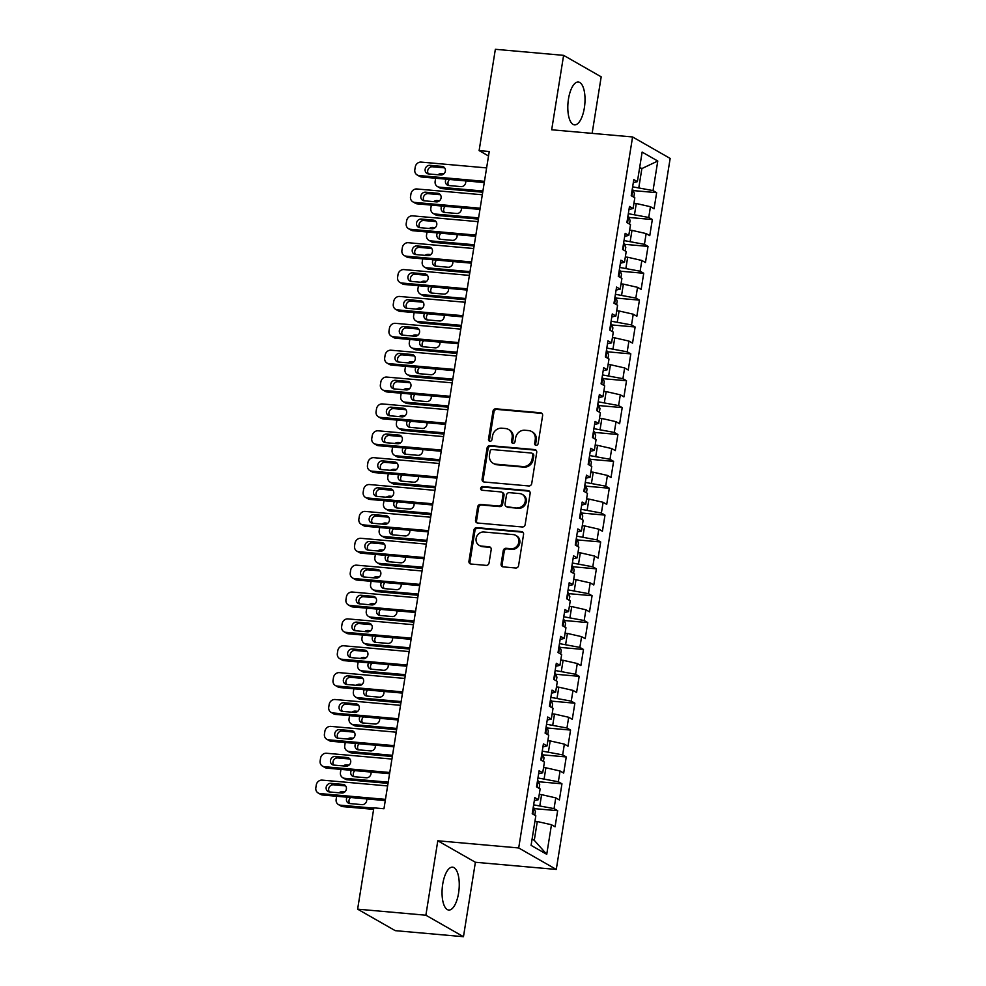 <?xml version="1.0" encoding="UTF-8"?>
<svg xmlns="http://www.w3.org/2000/svg" width="986" height="986" viewBox="0 0 986 986"><rect width="100%" height="100%" fill="white"/><g stroke="black" fill="none" stroke-linecap="round" stroke-linejoin="round"><path stroke-width="1.48" d="M536.088 445.352A1.898 1.713 -60.2 0 0 538.11 443.651L542.608 415.636A2.712 2.453 -60.2 0 0 540.55 412.777L495.884 408.808A2.712 2.453 -60.2 0 0 492.975 411.236L488.489 439.251A1.898 1.713 -60.2 0 0 489.931 441.26A1.898 1.713 -60.2 0 0 491.965 439.559L492.544 435.935A8.664 7.851 -60.2 0 1 501.837 428.195L505.559 428.528A8.664 7.851 -60.2 0 1 508.505 429.452A8.664 7.851 -60.2 0 1 512.141 437.673L511.561 441.297A1.898 1.713 -60.2 0 0 513.003 443.306A1.898 1.713 -60.2 0 0 515.037 441.605L515.616 437.981A8.664 7.851 -60.2 0 1 524.909 430.241L528.632 430.574A8.664 7.851 -60.2 0 1 531.577 431.498A8.664 7.851 -60.2 0 1 535.225 439.719L534.646 443.343A1.898 1.713 -60.2 0 0 536.088 445.352M458.576 893.131A21.519 8.43 95.1 0 0 452.549 867.175A21.519 8.43 95.1 0 0 442.726 884.072A21.519 8.43 95.1 0 0 448.753 910.041A21.519 8.43 95.1 0 0 458.576 893.131M584.341 107.979A21.519 8.43 95.1 0 0 578.314 82.011A21.519 8.43 95.1 0 0 568.491 98.92A21.519 8.43 95.1 0 0 574.518 124.877A21.519 8.43 95.1 0 0 584.341 107.979M501.098 564.029A2.712 2.453 -60.2 0 0 503.156 566.876L515.678 567.998A2.712 2.453 -60.2 0 0 518.587 565.57L523.566 534.449A2.712 2.453 -60.2 0 0 521.508 531.59L476.842 527.633A2.712 2.453 -60.2 0 0 473.946 530.049L468.954 561.17A2.712 2.453 -60.2 0 0 471.012 564.029L486.16 565.372A2.712 2.453 -60.2 0 0 489.056 562.957L491.188 549.633A2.712 2.453 -60.2 0 0 489.13 546.774L481.624 546.108A7.247 6.557 -60.2 0 1 479.159 545.344A7.247 6.557 -60.2 0 1 476.472 537.099A7.247 6.557 -60.2 0 1 483.892 532.009L513.287 534.609A7.247 6.557 -60.2 0 1 515.752 535.373A7.247 6.557 -60.2 0 1 518.451 543.631A7.247 6.557 -60.2 0 1 511.031 548.721L506.126 548.29A2.712 2.453 -60.2 0 0 503.23 550.706L501.098 564.029L502.108 564.608A2.712 2.453 -60.2 0 0 502.774 566.814M425.878 915.218L463.469 936.7L475.388 862.269L437.796 840.787L425.878 915.218L357.622 909.166L373.854 807.854L383.961 808.754L489.241 151.499L479.122 150.599L488.526 155.973M437.796 840.787L518.698 847.96L632.581 136.955L670.16 158.438L556.277 869.442L518.698 847.96M592.13 133.369L601.189 76.834L563.61 55.352L551.679 129.782L632.581 136.955M563.61 55.352L495.354 49.3L479.122 150.599M528.816 485.962A2.712 2.453 -60.2 0 0 531.725 483.547L536.717 452.426A2.712 2.453 -60.2 0 0 534.646 449.567L489.993 445.61A2.712 2.453 -60.2 0 0 487.084 448.026L482.092 479.147A2.712 2.453 -60.2 0 0 484.151 482.006L528.816 485.962M530.135 493.444L525.156 524.564A2.712 2.453 -60.2 0 1 522.247 526.98L477.581 523.024A2.712 2.453 -60.2 0 1 475.523 520.164L477.668 506.841A2.712 2.453 -60.2 0 1 480.564 504.425L498.682 506.028A2.712 2.453 -60.2 0 0 501.578 503.612L502.996 494.775A2.712 2.453 -60.2 0 0 500.937 491.915L482.08 490.252A1.898 1.713 -60.2 0 1 480.737 487.885A1.898 1.713 -60.2 0 1 482.672 486.554L528.077 490.584A2.712 2.453 -60.2 0 1 530.135 493.444M633.172 190.581L656.651 192.652L653.04 190.594L657.773 161.038L642.132 152.09L637.4 181.658L633.788 179.588L631.213 195.721L634.811 197.779L633.098 208.527L629.487 206.468L626.899 222.589L630.51 224.648L628.785 235.395L625.186 233.337L622.597 249.458L626.209 251.516L624.483 262.264L620.884 260.205L618.296 276.326L621.907 278.385L620.182 289.132L616.57 287.074L613.995 303.195L617.593 305.253L615.88 316.013L612.269 313.942L609.693 330.063L613.292 332.134L611.579 342.881L607.968 340.811L605.379 356.944L608.991 359.003L607.265 369.75L603.666 367.692L601.078 383.813L604.689 385.871L602.964 396.618L599.365 394.56L596.776 410.681L600.388 412.74L598.662 423.487L595.051 421.429L592.475 437.55L596.074 439.608L594.361 450.355L590.75 448.297L588.174 464.418L591.773 466.489L590.047 477.236L586.448 475.166L583.86 491.287L587.471 493.357L585.746 504.105L582.147 502.047L579.558 518.168L583.17 520.226L581.444 530.973L577.833 528.915L575.257 545.036L578.868 547.094L577.143 557.842L573.532 555.784L570.956 571.905L574.555 573.963L572.841 584.71L569.23 582.652L566.654 598.773L570.253 600.831L568.528 611.591L564.929 609.521L562.34 625.642L565.952 627.712L564.226 638.46L560.627 636.389L558.039 652.522L561.65 654.581L559.925 665.328L556.314 663.27L553.738 679.391L557.337 681.449L555.623 692.197L552.012 690.138L549.436 706.259L553.035 708.318L551.322 719.065L547.711 717.007L545.122 733.128L548.734 735.186L547.008 745.934L543.409 743.875L540.821 759.996L544.432 762.067L542.707 772.814L539.108 770.744L536.52 786.865L540.131 788.936L538.405 799.683L534.794 797.625L532.218 813.746L535.817 815.804L531.084 845.359L546.737 854.307L534.276 840.331L537.296 821.523L534.942 821.313M656.651 192.652L654.063 208.785L650.452 206.715L648.739 217.462L628.328 213.691M628.871 217.45L652.338 219.533L648.739 217.462M652.338 219.533L649.762 235.654L646.15 233.583L644.437 244.343L624.027 240.572M624.569 244.318L648.036 246.401L644.437 244.343M648.036 246.401L645.46 262.522L641.849 260.464L640.124 271.212L619.726 267.44M620.268 271.187L643.735 273.27L640.124 271.212M643.735 273.27L641.147 289.391L637.548 287.333L635.822 298.08L615.412 294.309M615.954 298.055L639.433 300.138L635.822 298.08M639.433 300.138L636.845 316.26L633.246 314.201L631.521 324.949L611.11 321.177M611.653 324.924L635.132 327.007L631.521 324.949M635.132 327.007L632.544 343.128L628.932 341.07L627.219 351.817L606.809 348.046M607.351 351.805L630.818 353.888L627.219 351.817M630.818 353.888L628.242 370.009L624.631 367.938L622.918 378.686L602.508 374.914M603.05 378.673L626.517 380.756L622.918 378.686M626.517 380.756L623.941 396.877L620.33 394.819L618.604 405.566L598.206 401.795M598.736 405.542L622.215 407.625L618.604 405.566M622.215 407.625L619.627 423.746L616.028 421.688L614.303 432.435L593.892 428.663M594.435 432.41L617.914 434.493L614.303 432.435M617.914 434.493L615.326 450.614L611.727 448.556L610.001 459.303L589.591 455.532M590.133 459.279L613.6 461.362L610.001 459.303M613.6 461.362L611.024 477.483L607.413 475.425L605.7 486.172L585.29 482.4M585.832 486.16L609.299 488.23L605.7 486.172M609.299 488.23L606.723 504.364L603.112 502.293L601.386 513.04L580.988 509.269M581.53 513.028L604.997 515.111L601.386 513.04M604.997 515.111L602.421 531.232L598.81 529.162L597.085 539.921L576.674 536.137M577.217 539.897L600.696 541.98L597.085 539.921M600.696 541.98L598.108 558.101L594.509 556.042L592.783 566.79L572.373 563.018M572.915 566.765L596.394 568.848L592.783 566.79M596.394 568.848L593.806 584.969L590.207 582.911L588.482 593.658L568.072 589.887M568.614 593.634L592.081 595.717L588.482 593.658M592.081 595.717L589.505 611.838L585.894 609.779L584.18 620.527L563.77 616.755M564.312 620.502L587.779 622.585L584.18 620.527M587.779 622.585L585.203 638.706L581.592 636.648L579.867 647.395L559.469 643.624M560.011 647.383L583.478 649.466L579.867 647.395M583.478 649.466L580.89 665.587L577.291 663.516L575.565 674.264L555.155 670.492M555.697 674.251L579.176 676.334L575.565 674.264M579.176 676.334L576.588 692.455L572.989 690.397L571.264 701.145L550.854 697.373M551.396 701.12L574.875 703.203L571.264 701.145M574.875 703.203L572.287 719.324L568.675 717.266L566.962 728.013L546.552 724.242M547.094 727.988L570.561 730.071L566.962 728.013M570.561 730.071L567.985 746.192L564.374 744.134L562.661 754.882L542.251 751.11M542.793 754.857L566.26 756.94L562.661 754.882M566.26 756.94L563.684 773.061L560.073 771.003L558.347 781.75L537.949 777.979M538.492 781.738L561.958 783.808L558.347 781.75M561.958 783.808L559.37 799.942L555.771 797.871L554.046 808.619L533.636 804.847M534.178 808.606L557.657 810.689L554.046 808.619M557.657 810.689L555.069 826.81L551.47 824.74L546.737 854.307M538.405 799.683L534.313 800.644M551.47 824.74L537.296 821.523M542.707 772.814L538.615 773.776M539.872 805.402L541.597 794.654L539.243 794.445M555.771 797.871L541.597 794.654M547.008 745.934L542.916 746.907M544.173 778.533L545.899 767.786L543.545 767.576M560.073 771.003L545.899 767.786M551.322 719.065L547.23 720.039M548.475 751.665L550.2 740.917L547.846 740.708M564.374 744.134L550.2 740.917M555.623 692.197L551.531 693.158M552.789 724.796L554.502 714.049L552.16 713.839M568.675 717.266L554.502 714.049M559.925 665.328L555.833 666.289M557.09 697.915L558.815 687.168L556.461 686.959M572.989 690.397L558.815 687.168M564.226 638.46L560.134 639.421M561.391 671.047L563.117 660.3L560.763 660.09M577.291 663.516L563.117 660.3M568.528 611.591L564.448 612.553M565.693 644.178L567.418 633.431L565.064 633.222M581.592 636.648L567.418 633.431M572.841 584.71L568.749 585.684M570.007 617.31L571.72 606.563L569.366 606.353M585.894 609.779L571.72 606.563M577.143 557.842L573.051 558.803M574.308 590.441L576.021 579.694L573.679 579.485M590.207 582.911L576.021 579.694M581.444 530.973L577.352 531.935M578.609 563.573L580.335 552.813L577.981 552.616M594.509 556.042L580.335 552.813M585.746 504.105L581.654 505.066M582.911 536.692L584.636 525.945L582.282 525.735M598.81 529.162L584.636 525.945M590.047 477.236L585.967 478.198M587.212 509.824L588.938 499.076L586.584 498.867M603.112 502.293L588.938 499.076M594.361 450.355L590.269 451.329M591.526 482.955L593.239 472.208L590.885 471.998M607.413 475.425L593.239 472.208M598.662 423.487L594.57 424.461M595.827 456.087L597.541 445.339L595.199 445.13M611.727 448.556L597.541 445.339M602.964 396.618L598.872 397.58M600.129 429.218L601.854 418.471L599.5 418.261M616.028 421.688L601.854 418.471M607.265 369.75L603.173 370.711M604.43 402.337L606.156 391.59L603.802 391.38M620.33 394.819L606.156 391.59M611.579 342.881L607.487 343.843M608.732 375.469L610.457 364.721L608.103 364.512M624.631 367.938L610.457 364.721M615.88 316.013L611.788 316.974M613.045 348.6L614.759 337.853L612.417 337.643M628.932 341.07L614.759 337.853M620.182 289.132L616.09 290.106M617.347 321.732L619.072 310.984L616.718 310.775M633.246 314.201L619.072 310.984M624.483 262.264L620.391 263.225M621.648 294.863L623.374 284.116L621.02 283.906M637.548 287.333L623.374 284.116M628.785 235.395L624.693 236.357M625.95 267.995L627.675 257.235L625.321 257.038M641.849 260.464L627.675 257.235M633.098 208.527L629.006 209.488M630.251 241.114L631.977 230.367L629.623 230.157M646.15 233.583L631.977 230.367M637.4 181.658L633.308 182.62M634.565 214.245L636.278 203.498L633.936 203.289M650.452 206.715L636.278 203.498M357.622 909.166L395.213 930.648L463.469 936.7M475.388 862.269L556.277 869.442M532.095 839.086L534.276 840.331M639.532 168.359L641.874 168.569L639.692 167.324M653.04 190.594L632.63 186.822M638.866 187.377L641.874 168.569L657.773 161.038M536.002 445.339A1.898 1.713 -60.2 0 1 535.657 443.922L536.236 440.298A8.664 7.851 -60.2 0 0 532.6 432.078L531.577 431.498M508.505 429.452L509.515 430.032A8.664 7.851 -60.2 0 1 513.164 438.252L512.584 441.876A1.898 1.713 -60.2 0 0 512.93 443.293M541.93 413.417A2.712 2.453 -60.2 0 0 541.56 413.356L496.895 409.4A2.712 2.453 -60.2 0 0 493.986 411.815L489.5 439.83A1.898 1.713 -60.2 0 0 489.845 441.247M536.039 450.208A2.712 2.453 -60.2 0 0 535.669 450.146L491.003 446.19A2.712 2.453 -60.2 0 0 488.095 448.605L483.115 479.726A2.712 2.453 -60.2 0 0 483.781 481.944M532.773 455.014A1.898 1.713 -60.2 0 0 531.331 453.018L492.125 449.542A1.898 1.713 -60.2 0 0 490.091 451.231L489.475 455.064A8.664 7.851 -60.2 0 0 493.123 463.284A8.664 7.851 -60.2 0 0 496.069 464.196L522.863 466.575A8.664 7.851 -60.2 0 0 532.157 458.847L532.773 455.014L533.783 455.594A1.898 1.713 -60.2 0 0 532.995 453.794L531.972 453.215M493.123 463.284L494.134 463.864A8.664 7.851 -60.2 0 0 497.08 464.788L496.069 464.196M533.783 455.594L533.179 459.427A8.664 7.851 -60.2 0 1 523.886 467.154L497.08 464.788M501.862 492.211L502.872 492.79A2.712 2.453 -60.2 0 1 504.019 495.354L502.601 504.191A2.712 2.453 -60.2 0 1 499.692 506.607L481.587 505.005A2.712 2.453 -60.2 0 0 478.678 507.42L476.546 520.744A2.712 2.453 -60.2 0 0 477.212 522.95M529.47 491.225A2.712 2.453 -60.2 0 0 529.1 491.164L483.695 487.133A1.898 1.713 -60.2 0 0 482.006 490.239M517.477 507.691A7.247 6.557 -60.2 0 0 524.897 502.601A7.247 6.557 -60.2 0 0 522.198 494.356A7.247 6.557 -60.2 0 0 519.733 493.592L509.38 492.667A2.712 2.453 -60.2 0 0 506.471 495.083L505.054 503.92A2.712 2.453 -60.2 0 0 507.112 506.779L518.488 508.283A7.247 6.557 -60.2 0 0 525.908 503.18A7.247 6.557 -60.2 0 0 523.221 494.935L522.198 494.356M506.2 506.496L507.211 507.075A2.712 2.453 -60.2 0 0 508.135 507.359L507.112 506.779M518.488 508.283L508.135 507.359M515.752 535.373L516.775 535.965A7.247 6.557 -60.2 0 1 519.462 544.21A7.247 6.557 -60.2 0 1 512.042 549.301L507.149 548.869A2.712 2.453 -60.2 0 0 504.24 551.285L502.108 564.608M479.159 545.344L480.182 545.924A7.247 6.557 -60.2 0 0 482.647 546.7L481.624 546.108M490.523 547.427A2.712 2.453 -60.2 0 0 490.153 547.366L482.647 546.7M522.9 532.243A2.712 2.453 -60.2 0 0 522.531 532.181L477.865 528.213A2.712 2.453 -60.2 0 0 474.956 530.628L469.977 561.761A2.712 2.453 -60.2 0 0 470.642 563.967M633.813 197.2L634.405 193.527L632.802 189.669A7.309 1.196 -170.9 0 0 632.223 189.398M437.932 174.756A5.522 4.992 -60.2 0 1 441.494 173.721L443.799 173.918M482.906 191.013L439.337 187.155L441.876 188.597A5.522 4.992 119.8 0 1 440.002 188.018L437.464 186.564A5.522 4.992 -60.2 0 0 439.337 187.155M482.721 192.221L441.876 188.597M449.591 179.477A4.412 3.993 -60.2 0 0 448.741 185.528M631.595 195.931L631.373 194.723M446.103 179.169A4.412 3.993 -60.2 0 0 448.827 185.541L460.955 186.613A4.412 3.993 -60.2 0 0 465.626 180.894M435.652 178.244A5.522 4.992 -60.2 0 0 435.578 178.639L435.146 181.325A5.522 4.992 -60.2 0 0 437.464 186.564M484.459 181.338L419.025 175.533A5.522 4.992 -60.2 0 1 414.823 169.715L415.254 167.028A5.522 4.992 -60.2 0 1 421.17 162.098L486.616 167.903M417.14 174.953L419.679 176.408A5.522 4.992 119.8 0 0 421.564 176.987L484.262 182.546M428.516 173.93A4.412 3.993 119.8 0 1 425.373 168.433A4.412 3.993 119.8 0 1 429.884 165.328L442.024 166.4A4.412 3.993 119.8 0 1 445.167 171.897A4.412 3.993 119.8 0 1 440.643 175.003L428.516 173.93M428.429 173.918A4.412 3.993 119.8 0 1 432.423 166.782L444.563 167.854A4.412 3.993 119.8 0 1 444.637 167.866M629.512 224.069L630.091 220.396L628.489 216.538A7.309 1.196 -170.9 0 0 627.922 216.267M433.63 201.637A5.522 4.992 -60.2 0 1 437.18 200.589L439.497 200.787M478.604 217.881L435.036 214.024L437.574 215.478A5.522 4.992 119.8 0 1 435.701 214.886L433.162 213.432A5.522 4.992 -60.2 0 0 435.036 214.024M478.407 219.089L437.574 215.478M445.29 206.345A4.412 3.993 -60.2 0 0 444.44 212.397M627.281 222.799L627.059 221.591M441.79 206.037A4.412 3.993 -60.2 0 0 444.526 212.409L456.654 213.481A4.412 3.993 -60.2 0 0 461.325 207.763M431.35 205.113A5.522 4.992 -60.2 0 0 431.264 205.507L430.833 208.194A5.522 4.992 -60.2 0 0 433.162 213.432M625.198 250.949L625.79 247.264L624.187 243.419A7.309 1.196 -170.9 0 0 623.608 243.148M429.329 228.505A5.522 4.992 -60.2 0 1 432.879 227.458L435.183 227.655M474.303 244.75L430.734 240.892L433.273 242.346A5.522 4.992 119.8 0 1 431.387 241.755L428.848 240.313A5.522 4.992 -60.2 0 0 430.734 240.892M474.106 245.97L433.273 242.346M440.988 233.214A4.412 3.993 -60.2 0 0 440.138 239.278M622.979 249.68L622.758 248.46M437.488 232.906A4.412 3.993 -60.2 0 0 440.212 239.278L452.352 240.362A4.412 3.993 -60.2 0 0 457.011 234.643M427.049 231.981A5.522 4.992 -60.2 0 0 426.963 232.388L426.531 235.075A5.522 4.992 -60.2 0 0 428.848 240.313M480.157 208.206L414.724 202.413A5.522 4.992 -60.2 0 1 410.521 196.584L410.952 193.897A5.522 4.992 -60.2 0 1 416.868 188.967L482.302 194.772M412.838 201.822L415.377 203.276A5.522 4.992 119.8 0 0 417.263 203.856L479.96 209.414M424.202 200.799A4.412 3.993 119.8 0 1 421.059 195.302A4.412 3.993 119.8 0 1 425.582 192.196L437.722 193.268A4.412 3.993 119.8 0 1 440.865 198.765A4.412 3.993 119.8 0 1 436.342 201.871L424.202 200.799M424.128 200.787A4.412 3.993 119.8 0 1 428.121 193.65L440.261 194.723A4.412 3.993 119.8 0 1 440.335 194.735M475.856 235.087L410.41 229.282A5.522 4.992 -60.2 0 1 406.22 223.452L406.651 220.765A5.522 4.992 -60.2 0 1 412.567 215.848L478 221.64M408.537 228.69L411.076 230.145A5.522 4.992 119.8 0 0 412.949 230.736L475.659 236.295M419.9 227.667A4.412 3.993 119.8 0 1 416.758 222.17A4.412 3.993 119.8 0 1 421.281 219.065L433.409 220.149A4.412 3.993 119.8 0 1 436.551 225.634A4.412 3.993 119.8 0 1 432.041 228.74L419.9 227.667M419.826 227.655A4.412 3.993 119.8 0 1 423.82 220.519L435.948 221.591A4.412 3.993 119.8 0 1 436.034 221.603M620.897 277.818L621.488 274.133L619.886 270.287A7.309 1.196 -170.9 0 0 619.307 270.016M425.015 255.374A5.522 4.992 -60.2 0 1 428.577 254.326L430.882 254.536M470.002 271.631L426.42 267.761L428.959 269.215A5.522 4.992 119.8 0 1 427.086 268.623L424.547 267.181A5.522 4.992 -60.2 0 0 426.42 267.761M469.804 272.839L428.959 269.215M436.675 260.082A4.412 3.993 -60.2 0 0 435.837 266.146M618.678 276.548L618.456 275.328M433.187 259.774A4.412 3.993 -60.2 0 0 435.911 266.146L448.051 267.231A4.412 3.993 -60.2 0 0 452.71 261.512M422.735 258.85A5.522 4.992 -60.2 0 0 422.661 259.256L422.23 261.943A5.522 4.992 -60.2 0 0 424.547 267.181M616.595 304.686L617.187 301.001L615.584 297.156A7.309 1.196 -170.9 0 0 615.005 296.885M420.714 282.243A5.522 4.992 -60.2 0 1 424.276 281.195L426.581 281.404M465.688 298.499L422.119 294.629L424.658 296.083A5.522 4.992 119.8 0 1 422.784 295.504L420.246 294.05A5.522 4.992 -60.2 0 0 422.119 294.629M465.503 299.707L424.658 296.083M432.373 286.963A4.412 3.993 -60.2 0 0 431.535 293.015M614.377 303.417L614.155 302.209M428.885 286.643A4.412 3.993 -60.2 0 0 431.609 293.027L443.749 294.099A4.412 3.993 -60.2 0 0 448.408 288.38M418.434 285.718A5.522 4.992 -60.2 0 0 418.36 286.125L417.928 288.812A5.522 4.992 -60.2 0 0 420.246 294.05M471.542 261.956L406.109 256.15A5.522 4.992 -60.2 0 1 401.918 250.321L402.35 247.634A5.522 4.992 -60.2 0 1 408.266 242.716L473.699 248.521M404.235 255.559L406.774 257.013A5.522 4.992 119.8 0 0 408.648 257.605L471.357 263.163M415.599 254.536A4.412 3.993 119.8 0 1 412.456 249.039A4.412 3.993 119.8 0 1 416.979 245.945L429.107 247.018A4.412 3.993 119.8 0 1 432.25 252.515A4.412 3.993 119.8 0 1 427.727 255.608L415.599 254.536M415.513 254.536A4.412 3.993 119.8 0 1 419.518 247.387L431.646 248.472A4.412 3.993 119.8 0 1 431.732 248.472M467.241 288.824L401.807 283.019A5.522 4.992 -60.2 0 1 397.617 277.202L398.036 274.515A5.522 4.992 -60.2 0 1 403.964 269.585L469.398 275.39M399.934 282.44L402.473 283.882A5.522 4.992 119.8 0 0 404.346 284.473L467.044 290.032M411.298 281.404A4.412 3.993 119.8 0 1 408.155 275.92A4.412 3.993 119.8 0 1 412.666 272.814L424.806 273.886A4.412 3.993 119.8 0 1 427.949 279.383A4.412 3.993 119.8 0 1 423.425 282.489L411.298 281.404M411.211 281.404A4.412 3.993 119.8 0 1 415.217 274.256L427.345 275.34A4.412 3.993 119.8 0 1 427.431 275.34M612.294 331.555L612.885 327.87L611.283 324.024A7.309 1.196 -170.9 0 0 610.704 323.753M416.412 309.111A5.522 4.992 -60.2 0 1 419.974 308.063L422.279 308.273M461.386 325.368L417.817 321.51L420.356 322.952A5.522 4.992 119.8 0 1 418.483 322.373L415.944 320.918A5.522 4.992 -60.2 0 0 417.817 321.51M461.189 326.576L420.356 322.952M428.072 313.831A4.412 3.993 -60.2 0 0 427.221 319.883M610.075 330.285L609.853 329.077M424.584 313.523A4.412 3.993 -60.2 0 0 427.308 319.895L439.436 320.968A4.412 3.993 -60.2 0 0 444.107 315.249M414.132 312.587A5.522 4.992 -60.2 0 0 414.058 312.993L413.627 315.68A5.522 4.992 -60.2 0 0 415.944 320.918M462.939 315.693L397.506 309.887A5.522 4.992 -60.2 0 1 393.303 304.07L393.734 301.383A5.522 4.992 -60.2 0 1 399.65 296.453L465.096 302.258M395.62 309.308L398.159 310.763A5.522 4.992 119.8 0 0 400.045 311.342L462.742 316.9M406.996 308.285A4.412 3.993 119.8 0 1 403.853 302.788A4.412 3.993 119.8 0 1 408.364 299.682L420.504 300.755A4.412 3.993 119.8 0 1 423.647 306.252A4.412 3.993 119.8 0 1 419.124 309.357L406.996 308.285M406.91 308.273A4.412 3.993 119.8 0 1 410.903 301.137L423.043 302.209A4.412 3.993 119.8 0 1 423.117 302.221M607.98 358.423L608.572 354.75L606.969 350.893A7.309 1.196 -170.9 0 0 606.39 350.622M412.111 335.98A5.522 4.992 -60.2 0 1 415.661 334.944L417.978 335.141M457.085 352.236L413.516 348.378L416.055 349.82A5.522 4.992 119.8 0 1 414.182 349.241L411.643 347.787A5.522 4.992 -60.2 0 0 413.516 348.378M456.888 353.444L416.055 349.82M423.77 340.7A4.412 3.993 -60.2 0 0 422.92 346.752M605.761 357.154L605.54 355.946M420.27 340.392A4.412 3.993 -60.2 0 0 423.006 346.764L435.134 347.836A4.412 3.993 -60.2 0 0 439.805 342.117M409.831 339.467A5.522 4.992 -60.2 0 0 409.745 339.862L409.313 342.549A5.522 4.992 -60.2 0 0 411.643 347.787M458.638 342.561L393.192 336.756A5.522 4.992 -60.2 0 1 389.002 330.939L389.433 328.252A5.522 4.992 -60.2 0 1 395.349 323.322L460.782 329.127M391.319 336.177L393.858 337.631A5.522 4.992 119.8 0 0 395.743 338.21L458.441 343.769M402.682 335.154A4.412 3.993 119.8 0 1 399.54 329.657A4.412 3.993 119.8 0 1 404.063 326.551L416.203 327.623A4.412 3.993 119.8 0 1 419.346 333.12A4.412 3.993 119.8 0 1 414.823 336.226L402.682 335.154M402.608 335.141A4.412 3.993 119.8 0 1 406.602 328.005L418.742 329.077A4.412 3.993 119.8 0 1 418.816 329.09M603.678 385.292L604.27 381.619L602.668 377.774A7.309 1.196 -170.9 0 0 602.089 377.49M407.81 362.86A5.522 4.992 -60.2 0 1 411.359 361.813L413.664 362.01M452.784 379.105L409.215 375.247L411.754 376.701A5.522 4.992 119.8 0 1 409.868 376.11L407.329 374.655A5.522 4.992 -60.2 0 0 409.215 375.247M452.586 380.313L411.754 376.701M419.469 367.568A4.412 3.993 -60.2 0 0 418.619 373.62M601.46 384.022L601.238 382.815M415.969 367.26A4.412 3.993 -60.2 0 0 418.693 373.632L430.833 374.705A4.412 3.993 -60.2 0 0 435.492 368.986M405.529 366.336A5.522 4.992 -60.2 0 0 405.443 366.73L405.012 369.417A5.522 4.992 -60.2 0 0 407.329 374.655M599.377 412.173L599.969 408.487L598.366 404.642A7.309 1.196 -170.9 0 0 597.787 404.371M403.496 389.729A5.522 4.992 -60.2 0 1 407.058 388.681L409.363 388.891M448.482 405.985L404.901 402.115L407.44 403.57A5.522 4.992 119.8 0 1 405.566 402.978L403.027 401.536A5.522 4.992 -60.2 0 0 404.901 402.115M448.285 407.193L407.44 403.57M415.155 394.437A4.412 3.993 -60.2 0 0 414.317 400.501M597.159 410.903L596.937 409.683M411.667 394.129A4.412 3.993 -60.2 0 0 414.391 400.501L426.531 401.585A4.412 3.993 -60.2 0 0 431.19 395.867M401.216 393.204A5.522 4.992 -60.2 0 0 401.142 393.611L400.71 396.298A5.522 4.992 -60.2 0 0 403.027 401.536M595.076 439.041L595.667 435.356L594.065 431.511A7.309 1.196 -170.9 0 0 593.486 431.239M399.194 416.597A5.522 4.992 -60.2 0 1 402.756 415.55L405.061 415.759M444.168 432.854L400.599 428.984L403.138 430.438A5.522 4.992 119.8 0 1 401.265 429.859L398.726 428.405A5.522 4.992 -60.2 0 0 400.599 428.984M443.983 434.062L403.138 430.438M410.854 421.305A4.412 3.993 -60.2 0 0 410.016 427.369M592.857 437.772L592.635 436.551M407.366 420.997A4.412 3.993 -60.2 0 0 410.09 427.369L422.23 428.454A4.412 3.993 -60.2 0 0 426.889 422.735M396.914 420.073A5.522 4.992 -60.2 0 0 396.84 420.48L396.409 423.167A5.522 4.992 -60.2 0 0 398.726 428.405M590.774 465.91L591.353 462.224L589.751 458.379A7.309 1.196 -170.9 0 0 589.184 458.108M394.893 443.466A5.522 4.992 -60.2 0 1 398.455 442.418L400.76 442.628M439.867 459.722L396.298 455.852L398.837 457.307A5.522 4.992 119.8 0 1 396.964 456.728L394.425 455.273A5.522 4.992 -60.2 0 0 396.298 455.852M439.67 460.93L398.837 457.307M406.552 448.186A4.412 3.993 -60.2 0 0 405.702 454.238M588.556 464.64L588.322 463.432M403.064 447.866A4.412 3.993 -60.2 0 0 405.788 454.25L417.916 455.322A4.412 3.993 -60.2 0 0 422.587 449.604M392.613 446.941A5.522 4.992 -60.2 0 0 392.539 447.348L392.108 450.035A5.522 4.992 -60.2 0 0 394.425 455.273M586.46 492.778L587.052 489.105L585.45 485.248A7.309 1.196 -170.9 0 0 584.871 484.976M390.592 470.334A5.522 4.992 -60.2 0 1 394.141 469.299L396.446 469.496M435.565 486.591L391.997 482.733L394.536 484.175A5.522 4.992 119.8 0 1 392.662 483.596L390.111 482.142A5.522 4.992 -60.2 0 0 391.997 482.733M435.368 487.799L394.536 484.175M402.251 475.055A4.412 3.993 -60.2 0 0 401.401 481.106M584.242 491.509L584.02 490.301M398.751 474.747A4.412 3.993 -60.2 0 0 401.487 481.119L413.615 482.191A4.412 3.993 -60.2 0 0 418.286 476.472M388.311 473.81A5.522 4.992 -60.2 0 0 388.225 474.217L387.794 476.904A5.522 4.992 -60.2 0 0 390.111 482.142M582.159 519.647L582.751 515.974L581.148 512.116A7.309 1.196 -170.9 0 0 580.569 511.845M386.278 497.215A5.522 4.992 -60.2 0 1 389.84 496.168L392.145 496.365M431.264 513.46L387.695 509.602L390.234 511.056A5.522 4.992 119.8 0 1 388.348 510.465L385.809 509.01A5.522 4.992 -60.2 0 0 387.695 509.602M431.067 514.667L390.234 511.056M397.937 501.923A4.412 3.993 -60.2 0 0 397.099 507.975M579.941 518.377L579.719 517.169M394.449 501.615A4.412 3.993 -60.2 0 0 397.173 507.987L409.313 509.059A4.412 3.993 -60.2 0 0 413.972 503.341M384.01 500.691A5.522 4.992 -60.2 0 0 383.924 501.085L383.492 503.772A5.522 4.992 -60.2 0 0 385.809 509.01M577.858 546.527L578.449 542.842L576.847 538.997A7.309 1.196 -170.9 0 0 576.268 538.726M381.976 524.084A5.522 4.992 -60.2 0 1 385.538 523.036L387.843 523.233M426.963 540.328L383.381 536.47L385.92 537.925A5.522 4.992 119.8 0 1 384.047 537.333L381.508 535.879A5.522 4.992 -60.2 0 0 383.381 536.47M426.765 541.548L385.92 537.925M393.636 528.792A4.412 3.993 -60.2 0 0 392.798 534.856M575.639 545.258L575.417 544.038M390.148 528.484A4.412 3.993 -60.2 0 0 392.872 534.856L405.012 535.94A4.412 3.993 -60.2 0 0 409.671 530.209M379.696 527.559A5.522 4.992 -60.2 0 0 379.622 527.966L379.191 530.653A5.522 4.992 -60.2 0 0 381.508 535.879M573.556 573.396L574.148 569.711L572.546 565.865A7.309 1.196 -170.9 0 0 571.966 565.594M377.675 550.952A5.522 4.992 -60.2 0 1 381.237 549.905L383.542 550.114M422.649 567.209L379.08 563.339L381.619 564.793A5.522 4.992 119.8 0 1 379.746 564.202L377.207 562.76A5.522 4.992 -60.2 0 0 379.08 563.339M422.464 568.417L381.619 564.793M389.334 555.66A4.412 3.993 -60.2 0 0 388.484 561.724M571.338 572.126L571.116 570.906M385.846 555.352A4.412 3.993 -60.2 0 0 388.57 561.724L400.71 562.809A4.412 3.993 -60.2 0 0 405.369 557.09M375.395 554.428A5.522 4.992 -60.2 0 0 375.321 554.835L374.89 557.521A5.522 4.992 -60.2 0 0 377.207 562.76M569.255 600.264L569.834 596.579L568.232 592.734A7.309 1.196 -170.9 0 0 567.665 592.463M373.374 577.821A5.522 4.992 -60.2 0 1 376.935 576.773L379.24 576.983M418.347 594.077L374.779 590.207L377.318 591.662A5.522 4.992 119.8 0 1 375.444 591.082L372.905 589.628A5.522 4.992 -60.2 0 0 374.779 590.207M418.15 595.285L377.318 591.662M385.033 582.541A4.412 3.993 -60.2 0 0 384.183 588.593M567.036 598.995L566.802 597.787M381.533 582.221A4.412 3.993 -60.2 0 0 384.269 588.605L396.397 589.677A4.412 3.993 -60.2 0 0 401.068 583.958M371.093 581.296A5.522 4.992 -60.2 0 0 371.007 581.703L370.588 584.39A5.522 4.992 -60.2 0 0 372.905 589.628M564.941 627.133L565.533 623.448L563.93 619.602A7.309 1.196 -170.9 0 0 563.351 619.331M369.072 604.689A5.522 4.992 -60.2 0 1 372.622 603.642L374.926 603.851M414.046 620.946L370.477 617.076L373.016 618.53A5.522 4.992 119.8 0 1 371.13 617.951L368.591 616.496A5.522 4.992 -60.2 0 0 370.477 617.076M413.849 622.154L373.016 618.53M380.732 609.41A4.412 3.993 -60.2 0 0 379.881 615.461M562.723 625.863L562.501 624.656M377.231 609.101A4.412 3.993 -60.2 0 0 379.967 615.474L392.095 616.546A4.412 3.993 -60.2 0 0 396.766 610.827M366.792 608.165A5.522 4.992 -60.2 0 0 366.706 608.572L366.274 611.258A5.522 4.992 -60.2 0 0 368.591 616.496M560.64 654.001L561.231 650.329L559.629 646.471A7.309 1.196 -170.9 0 0 559.05 646.2M364.758 631.558A5.522 4.992 -60.2 0 1 368.32 630.522L370.625 630.72M409.745 647.814L366.176 643.957L368.715 645.399A5.522 4.992 119.8 0 1 366.829 644.819L364.29 643.365A5.522 4.992 -60.2 0 0 366.176 643.957M409.547 649.022L368.715 645.399M376.418 636.278A4.412 3.993 -60.2 0 0 375.58 642.33M558.421 652.732L558.199 651.524M372.93 635.97A4.412 3.993 -60.2 0 0 375.654 642.342L387.794 643.414A4.412 3.993 -60.2 0 0 392.453 637.695M362.478 635.046A5.522 4.992 -60.2 0 0 362.404 635.44L361.973 638.127A5.522 4.992 -60.2 0 0 364.29 643.365M556.338 680.87L556.93 677.197L555.328 673.352A7.309 1.196 -170.9 0 0 554.748 673.068M360.457 658.438A5.522 4.992 -60.2 0 1 364.019 657.391L366.324 657.588M405.431 674.683L361.862 670.825L364.401 672.279A5.522 4.992 119.8 0 1 362.528 671.688L359.989 670.233A5.522 4.992 -60.2 0 0 361.862 670.825M405.246 675.891L364.401 672.279M372.116 663.147A4.412 3.993 -60.2 0 0 371.278 669.198M554.12 679.6L553.898 678.393M368.628 662.838A4.412 3.993 -60.2 0 0 371.352 669.211L383.492 670.283A4.412 3.993 -60.2 0 0 388.151 664.564M358.177 661.914A5.522 4.992 -60.2 0 0 358.103 662.309L357.671 664.995A5.522 4.992 -60.2 0 0 359.989 670.233M552.037 707.751L552.628 704.066L551.026 700.22A7.309 1.196 -170.9 0 0 550.447 699.949M356.156 685.307A5.522 4.992 -60.2 0 1 359.717 684.259L362.022 684.469M401.129 701.564L357.561 697.694L360.1 699.148A5.522 4.992 119.8 0 1 358.226 698.556L355.687 697.114A5.522 4.992 -60.2 0 0 357.561 697.694M400.945 702.772L360.1 699.148M367.815 690.015A4.412 3.993 -60.2 0 0 366.965 696.079M549.818 706.481L549.596 705.261M364.327 689.707A4.412 3.993 -60.2 0 0 367.051 696.079L379.179 697.164A4.412 3.993 -60.2 0 0 383.85 691.445M353.875 688.783A5.522 4.992 -60.2 0 0 353.801 689.189L353.37 691.876A5.522 4.992 -60.2 0 0 355.687 697.114M547.735 734.619L548.315 730.934L546.712 727.089A7.309 1.196 -170.9 0 0 546.145 726.818M351.854 712.175A5.522 4.992 -60.2 0 1 355.404 711.128L357.721 711.337M396.828 728.432L353.259 724.562L355.798 726.016A5.522 4.992 119.8 0 1 353.925 725.437L351.386 723.983A5.522 4.992 -60.2 0 0 353.259 724.562M396.631 729.64L355.798 726.016M363.514 716.884A4.412 3.993 -60.2 0 0 362.663 722.948M545.505 733.35L545.283 732.13M360.013 716.575A4.412 3.993 -60.2 0 0 362.749 722.948L374.877 724.032A4.412 3.993 -60.2 0 0 379.548 718.313M349.574 715.651A5.522 4.992 -60.2 0 0 349.488 716.058L349.069 718.745A5.522 4.992 -60.2 0 0 351.386 723.983M454.324 369.43L388.891 363.637A5.522 4.992 -60.2 0 1 384.7 357.807L385.132 355.12A5.522 4.992 -60.2 0 1 391.048 350.203L456.481 355.995M387.017 363.045L389.556 364.5A5.522 4.992 119.8 0 0 391.43 365.079L454.139 370.65M398.381 362.022A4.412 3.993 119.8 0 1 395.238 356.525A4.412 3.993 119.8 0 1 399.761 353.419L411.889 354.504A4.412 3.993 119.8 0 1 415.032 359.989A4.412 3.993 119.8 0 1 410.521 363.094L398.381 362.022M398.307 362.01A4.412 3.993 119.8 0 1 402.3 354.874L414.428 355.946A4.412 3.993 119.8 0 1 414.514 355.958M450.023 396.31L384.589 390.505A5.522 4.992 -60.2 0 1 380.399 384.676L380.83 381.989A5.522 4.992 -60.2 0 1 386.746 377.071L452.18 382.864M382.716 389.914L385.255 391.368A5.522 4.992 119.8 0 0 387.128 391.96L449.838 397.518M394.08 388.891A4.412 3.993 119.8 0 1 390.937 383.394A4.412 3.993 119.8 0 1 395.46 380.288L407.588 381.372A4.412 3.993 119.8 0 1 410.731 386.857A4.412 3.993 119.8 0 1 406.207 389.963L394.08 388.891M393.993 388.878A4.412 3.993 119.8 0 1 397.999 381.742L410.127 382.815A4.412 3.993 119.8 0 1 410.213 382.827M445.721 423.179L380.288 417.374A5.522 4.992 -60.2 0 1 376.085 411.556L376.516 408.87A5.522 4.992 -60.2 0 1 382.432 403.94L447.878 409.745M378.414 416.795L380.953 418.237A5.522 4.992 119.8 0 0 382.827 418.828L445.524 424.387M389.778 415.759A4.412 3.993 119.8 0 1 386.635 410.275A4.412 3.993 119.8 0 1 391.146 407.169L403.286 408.241A4.412 3.993 119.8 0 1 406.429 413.738A4.412 3.993 119.8 0 1 401.906 416.844L389.778 415.759M389.692 415.759A4.412 3.993 119.8 0 1 393.685 408.611L405.825 409.695A4.412 3.993 119.8 0 1 405.899 409.695M441.42 450.047L375.986 444.242A5.522 4.992 -60.2 0 1 371.784 438.425L372.215 435.738A5.522 4.992 -60.2 0 1 378.131 430.808L443.564 436.613M374.101 443.663L376.64 445.105A5.522 4.992 119.8 0 0 378.525 445.697L441.223 451.255M385.464 442.628A4.412 3.993 119.8 0 1 382.321 437.143A4.412 3.993 119.8 0 1 386.845 434.037L398.985 435.109A4.412 3.993 119.8 0 1 402.128 440.606A4.412 3.993 119.8 0 1 397.605 443.712L385.464 442.628M385.39 442.628A4.412 3.993 119.8 0 1 389.384 435.492L401.524 436.564A4.412 3.993 119.8 0 1 401.598 436.564M437.118 476.916L371.673 471.111A5.522 4.992 -60.2 0 1 367.482 465.293L367.914 462.607A5.522 4.992 -60.2 0 1 373.83 457.677L439.263 463.482M369.799 470.532L372.338 471.986A5.522 4.992 119.8 0 0 374.212 472.565L436.921 478.124M381.163 469.509A4.412 3.993 119.8 0 1 378.02 464.012A4.412 3.993 119.8 0 1 382.543 460.906L394.683 461.978A4.412 3.993 119.8 0 1 397.826 467.475A4.412 3.993 119.8 0 1 393.303 470.581L381.163 469.509M381.089 469.496A4.412 3.993 119.8 0 1 385.082 462.36L397.222 463.432A4.412 3.993 119.8 0 1 397.296 463.445M432.805 503.784L367.371 497.992A5.522 4.992 -60.2 0 1 363.181 492.162L363.612 489.475A5.522 4.992 -60.2 0 1 369.528 484.545L434.962 490.35M365.498 497.4L368.037 498.854A5.522 4.992 119.8 0 0 369.91 499.434L432.62 504.992M376.862 496.377A4.412 3.993 119.8 0 1 373.719 490.88A4.412 3.993 119.8 0 1 378.242 487.774L390.37 488.846A4.412 3.993 119.8 0 1 393.513 494.343A4.412 3.993 119.8 0 1 389.002 497.449L376.862 496.377M376.788 496.365A4.412 3.993 119.8 0 1 380.781 489.229L392.909 490.301A4.412 3.993 119.8 0 1 392.995 490.313M428.503 530.653L363.07 524.86A5.522 4.992 -60.2 0 1 358.879 519.03L359.311 516.344A5.522 4.992 -60.2 0 1 365.227 511.426L430.66 517.219M361.196 524.269L363.735 525.723A5.522 4.992 119.8 0 0 365.609 526.302L428.318 531.873M372.56 523.246A4.412 3.993 119.8 0 1 369.417 517.749A4.412 3.993 119.8 0 1 373.94 514.643L386.068 515.727A4.412 3.993 119.8 0 1 389.211 521.212A4.412 3.993 119.8 0 1 384.688 524.318L372.56 523.246M372.474 523.233A4.412 3.993 119.8 0 1 376.479 516.097L388.607 517.169A4.412 3.993 119.8 0 1 388.694 517.182M424.202 557.534L358.768 551.729A5.522 4.992 -60.2 0 1 354.566 545.899L354.997 543.212A5.522 4.992 -60.2 0 1 360.913 538.294L426.359 544.099M356.895 551.137L359.434 552.591A5.522 4.992 119.8 0 0 361.307 553.183L424.005 558.742M368.259 550.114A4.412 3.993 119.8 0 1 365.116 544.617A4.412 3.993 119.8 0 1 369.627 541.511L381.767 542.596A4.412 3.993 119.8 0 1 384.91 548.093A4.412 3.993 119.8 0 1 380.386 551.186L368.259 550.114M368.172 550.102A4.412 3.993 119.8 0 1 372.166 542.966L384.306 544.05A4.412 3.993 119.8 0 1 384.38 544.05M419.9 584.402L354.467 578.597A5.522 4.992 -60.2 0 1 350.264 572.78L350.696 570.093A5.522 4.992 -60.2 0 1 356.612 565.163L422.045 570.968M352.581 578.018L355.12 579.46A5.522 4.992 119.8 0 0 357.006 580.051L419.703 585.61M363.945 576.983A4.412 3.993 119.8 0 1 360.802 571.498A4.412 3.993 119.8 0 1 365.325 568.392L377.465 569.464A4.412 3.993 119.8 0 1 380.608 574.961A4.412 3.993 119.8 0 1 376.085 578.067L363.945 576.983M363.871 576.983A4.412 3.993 119.8 0 1 367.864 569.834L380.004 570.919A4.412 3.993 119.8 0 1 380.078 570.919M415.599 611.271L350.153 605.466A5.522 4.992 -60.2 0 1 345.963 599.648L346.394 596.961A5.522 4.992 -60.2 0 1 352.31 592.031L417.744 597.836M348.28 604.886L350.819 606.341A5.522 4.992 119.8 0 0 352.692 606.92L415.402 612.479M359.644 603.863A4.412 3.993 119.8 0 1 356.501 598.366A4.412 3.993 119.8 0 1 361.024 595.261L373.164 596.333A4.412 3.993 119.8 0 1 376.295 601.83A4.412 3.993 119.8 0 1 371.784 604.936L359.644 603.863M359.57 603.851A4.412 3.993 119.8 0 1 363.563 596.715L375.703 597.787A4.412 3.993 119.8 0 1 375.777 597.799M411.285 638.139L345.852 632.334A5.522 4.992 -60.2 0 1 341.661 626.517L342.093 623.83A5.522 4.992 -60.2 0 1 348.009 618.9L413.442 624.705M343.978 631.755L346.517 633.209A5.522 4.992 119.8 0 0 348.391 633.788L411.1 639.347M355.342 630.732A4.412 3.993 119.8 0 1 352.199 625.235A4.412 3.993 119.8 0 1 356.722 622.129L368.85 623.201A4.412 3.993 119.8 0 1 371.993 628.698A4.412 3.993 119.8 0 1 367.482 631.804L355.342 630.732M355.268 630.72A4.412 3.993 119.8 0 1 359.261 623.583L371.389 624.656A4.412 3.993 119.8 0 1 371.475 624.668M406.984 665.008L341.55 659.215A5.522 4.992 -60.2 0 1 337.36 653.385L337.791 650.698A5.522 4.992 -60.2 0 1 343.707 645.781L409.141 651.573M339.677 658.623L342.216 660.078A5.522 4.992 119.8 0 0 344.089 660.657L406.787 666.228M351.041 657.6A4.412 3.993 119.8 0 1 347.898 652.103A4.412 3.993 119.8 0 1 352.421 648.998L364.549 650.082A4.412 3.993 119.8 0 1 367.692 655.567A4.412 3.993 119.8 0 1 363.168 658.673L351.041 657.6M350.954 657.588A4.412 3.993 119.8 0 1 354.96 650.452L367.088 651.524A4.412 3.993 119.8 0 1 367.174 651.536M402.682 691.889L337.249 686.083A5.522 4.992 -60.2 0 1 333.046 680.254L333.478 677.567A5.522 4.992 -60.2 0 1 339.394 672.649L404.839 678.442M335.363 685.492L337.915 686.946A5.522 4.992 119.8 0 0 339.788 687.538L402.485 693.096M346.739 684.469A4.412 3.993 119.8 0 1 343.596 678.972A4.412 3.993 119.8 0 1 348.107 675.866L360.247 676.951A4.412 3.993 119.8 0 1 363.39 682.435A4.412 3.993 119.8 0 1 358.867 685.541L346.739 684.469M346.653 684.457A4.412 3.993 119.8 0 1 350.646 677.32L362.786 678.393A4.412 3.993 119.8 0 1 362.86 678.405M398.381 718.757L332.948 712.952A5.522 4.992 -60.2 0 1 328.745 707.135L329.176 704.448A5.522 4.992 -60.2 0 1 335.092 699.518L400.526 705.323M331.062 712.373L333.601 713.815A5.522 4.992 119.8 0 0 335.486 714.406L398.184 719.965M342.425 711.337A4.412 3.993 119.8 0 1 339.283 705.853A4.412 3.993 119.8 0 1 343.806 702.747L355.946 703.819A4.412 3.993 119.8 0 1 359.089 709.316A4.412 3.993 119.8 0 1 354.566 712.422L342.425 711.337M342.352 711.337A4.412 3.993 119.8 0 1 346.345 704.189L358.485 705.273A4.412 3.993 119.8 0 1 358.559 705.273M543.422 761.488L544.013 757.803L542.411 753.957A7.309 1.196 -170.9 0 0 541.832 753.686M347.553 739.044A5.522 4.992 -60.2 0 1 351.102 737.996L353.407 738.206M392.527 755.301L348.958 751.431L351.497 752.885A5.522 4.992 119.8 0 1 349.611 752.306L347.072 750.851A5.522 4.992 -60.2 0 0 348.958 751.431M392.329 756.508L351.497 752.885M359.212 743.764A4.412 3.993 -60.2 0 0 358.362 749.816M541.203 760.218L540.981 759.01M355.712 743.444A4.412 3.993 -60.2 0 0 358.448 749.828L370.576 750.901A4.412 3.993 -60.2 0 0 375.235 745.182M345.273 742.52A5.522 4.992 -60.2 0 0 345.186 742.926L344.755 745.613A5.522 4.992 -60.2 0 0 347.072 750.851M394.08 745.626L328.634 739.82A5.522 4.992 -60.2 0 1 324.443 734.003L324.875 731.316A5.522 4.992 -60.2 0 1 330.791 726.386L396.224 732.191M326.76 739.241L329.299 740.683A5.522 4.992 119.8 0 0 331.173 741.275L393.882 746.833M338.124 738.206A4.412 3.993 119.8 0 1 334.981 732.721A4.412 3.993 119.8 0 1 339.504 729.615L351.632 730.688A4.412 3.993 119.8 0 1 354.775 736.185A4.412 3.993 119.8 0 1 350.264 739.29L338.124 738.206M338.05 738.206A4.412 3.993 119.8 0 1 342.043 731.07L354.184 732.142A4.412 3.993 119.8 0 1 354.257 732.142M539.12 788.356L539.712 784.683L538.11 780.826A7.309 1.196 -170.9 0 0 537.53 780.555M343.239 765.912A5.522 4.992 -60.2 0 1 346.801 764.865L349.106 765.074M388.225 782.169L344.644 778.311L347.195 779.753A5.522 4.992 119.8 0 1 345.31 779.174L342.771 777.72A5.522 4.992 -60.2 0 0 344.644 778.311M388.028 783.377L347.195 779.753M354.898 770.633A4.412 3.993 -60.2 0 0 354.06 776.685M536.902 787.087L536.68 785.879M351.41 770.325A4.412 3.993 -60.2 0 0 354.134 776.697L366.274 777.769A4.412 3.993 -60.2 0 0 370.933 772.05M340.959 769.388A5.522 4.992 -60.2 0 0 340.885 769.795L340.453 772.482A5.522 4.992 -60.2 0 0 342.771 777.72M389.766 772.494L324.332 766.689A5.522 4.992 -60.2 0 1 320.142 760.872L320.573 758.185A5.522 4.992 -60.2 0 1 326.489 753.255L391.923 759.06M322.459 766.11L324.998 767.564A5.522 4.992 119.8 0 0 326.871 768.143L389.581 773.702M333.823 765.087A4.412 3.993 119.8 0 1 330.68 759.59A4.412 3.993 119.8 0 1 335.203 756.484L347.331 757.556A4.412 3.993 119.8 0 1 350.474 763.053A4.412 3.993 119.8 0 1 345.963 766.159L333.823 765.087M333.736 765.074A4.412 3.993 119.8 0 1 337.742 757.938L349.87 759.01A4.412 3.993 119.8 0 1 349.956 759.023M534.819 815.225L535.41 811.552L533.808 807.694A7.309 1.196 -170.9 0 0 533.229 807.423M338.938 792.793A5.522 4.992 -60.2 0 1 342.499 791.746L344.804 791.943M373.805 808.138L340.343 805.18L342.881 806.634A5.522 4.992 119.8 0 1 341.008 806.043L338.469 804.588A5.522 4.992 -60.2 0 0 340.343 805.18M373.608 809.358L342.881 806.634M350.597 797.501A4.412 3.993 -60.2 0 0 349.759 803.553M532.6 813.955L532.378 812.747M347.109 797.193A4.412 3.993 -60.2 0 0 349.833 803.565L361.973 804.638A4.412 3.993 -60.2 0 0 366.632 798.919M336.657 796.269A5.522 4.992 -60.2 0 0 336.583 796.663L336.152 799.35A5.522 4.992 -60.2 0 0 338.469 804.588M385.464 799.363L320.031 793.57A5.522 4.992 -60.2 0 1 315.84 787.74L316.26 785.053A5.522 4.992 -60.2 0 1 322.188 780.123L387.621 785.928M318.158 792.978L320.696 794.433A5.522 4.992 119.8 0 0 322.57 795.012L385.267 800.57M329.521 791.955A4.412 3.993 119.8 0 1 326.378 786.458A4.412 3.993 119.8 0 1 330.902 783.352L343.029 784.425A4.412 3.993 119.8 0 1 346.172 789.922A4.412 3.993 119.8 0 1 341.649 793.027L329.521 791.955M329.435 791.943A4.412 3.993 119.8 0 1 333.441 784.807L345.568 785.879A4.412 3.993 119.8 0 1 345.655 785.891M536.236 440.298L535.225 439.719M512.584 441.876L511.561 441.297M513.164 438.252L512.141 437.673M489.5 439.83L488.489 439.251M493.986 411.815L492.975 411.236M496.895 409.4L495.884 408.808M541.56 413.356L540.55 412.777M535.657 443.922L534.646 443.343M483.115 479.726L482.092 479.147M488.095 448.605L487.084 448.026M491.003 446.19L489.993 445.61M535.669 450.146L534.646 449.567M523.886 467.154L522.863 466.575M533.179 459.427L532.157 458.847M476.546 520.744L475.523 520.164M478.678 507.42L477.668 506.841M481.587 505.005L480.564 504.425M499.692 506.607L498.682 506.028M502.601 504.191L501.578 503.612M504.019 495.354L502.996 494.775M483.695 487.133L482.672 486.554M529.1 491.164L528.077 490.584M504.24 551.285L503.23 550.706M507.149 548.869L506.126 548.29M512.042 549.301L511.031 548.721M490.153 547.366L489.13 546.774M469.977 561.761L468.954 561.17M474.956 530.628L473.946 530.049M477.865 528.213L476.842 527.633M522.531 532.181L521.508 531.59M631.829 196.066L632.839 189.768M421.564 176.987L419.025 175.533M429.884 165.328L432.423 166.782M442.024 166.4L444.563 167.854M627.527 222.935L628.538 216.637M623.226 249.815L624.224 243.505M417.263 203.856L414.724 202.413M425.582 192.196L428.121 193.65M437.722 193.268L440.261 194.723M412.949 230.736L410.41 229.282M421.281 219.065L423.82 220.519M433.409 220.149L435.948 221.591M618.912 276.684L619.923 270.386M614.611 303.552L615.621 297.254M408.648 257.605L406.109 256.15M416.979 245.945L419.518 247.387M429.107 247.018L431.646 248.472M404.346 284.473L401.807 283.019M412.666 272.814L415.217 274.256M424.806 273.886L427.345 275.34M610.309 330.421L611.32 324.123M400.045 311.342L397.506 309.887M408.364 299.682L410.903 301.137M420.504 300.755L423.043 302.209M606.008 357.289L607.019 350.991M395.743 338.21L393.192 336.756M404.063 326.551L406.602 328.005M416.203 327.623L418.742 329.077M601.707 384.17L602.705 377.86M597.393 411.039L598.403 404.741M593.091 437.907L594.102 431.609M588.79 464.776L589.801 458.478M584.488 491.644L585.499 485.346M580.187 518.513L581.185 512.215M575.873 545.394L576.884 539.083M571.572 572.262L572.583 565.964M567.27 599.131L568.281 592.832M562.969 625.999L563.98 619.701M558.655 652.868L559.666 646.569M554.354 679.748L555.365 673.438M550.052 706.617L551.063 700.319M545.751 733.485L546.762 727.187M391.43 365.079L388.891 363.637M399.761 353.419L402.3 354.874M411.889 354.504L414.428 355.946M387.128 391.96L384.589 390.505M395.46 380.288L397.999 381.742M407.588 381.372L410.127 382.815M382.827 418.828L380.288 417.374M391.146 407.169L393.685 408.611M403.286 408.241L405.825 409.695M378.525 445.697L375.986 444.242M386.845 434.037L389.384 435.492M398.985 435.109L401.524 436.564M374.212 472.565L371.673 471.111M382.543 460.906L385.082 462.36M394.683 461.978L397.222 463.432M369.91 499.434L367.371 497.992M378.242 487.774L380.781 489.229M390.37 488.846L392.909 490.301M365.609 526.302L363.07 524.86M373.94 514.643L376.479 516.097M386.068 515.727L388.607 517.169M361.307 553.183L358.768 551.729M369.627 541.511L372.166 542.966M381.767 542.596L384.306 544.05M357.006 580.051L354.467 578.597M365.325 568.392L367.864 569.834M377.465 569.464L380.004 570.919M352.692 606.92L350.153 605.466M361.024 595.261L363.563 596.715M373.164 596.333L375.703 597.787M348.391 633.788L345.852 632.334M356.722 622.129L359.261 623.583M368.85 623.201L371.389 624.656M344.089 660.657L341.55 659.215M352.421 648.998L354.96 650.452M364.549 650.082L367.088 651.524M339.788 687.538L337.249 686.083M348.107 675.866L350.646 677.32M360.247 676.951L362.786 678.393M335.486 714.406L332.948 712.952M343.806 702.747L346.345 704.189M355.946 703.819L358.485 705.273M541.45 760.354L542.46 754.056M331.173 741.275L328.634 739.82M339.504 729.615L342.043 731.07M351.632 730.688L354.184 732.142M537.136 787.222L538.146 780.924M326.871 768.143L324.332 766.689M335.203 756.484L337.742 757.938M347.331 757.556L349.87 759.01M532.834 814.091L533.845 807.793M322.57 795.012L320.031 793.57M330.902 783.352L333.441 784.807M343.029 784.425L345.568 785.879"/></g></svg>
